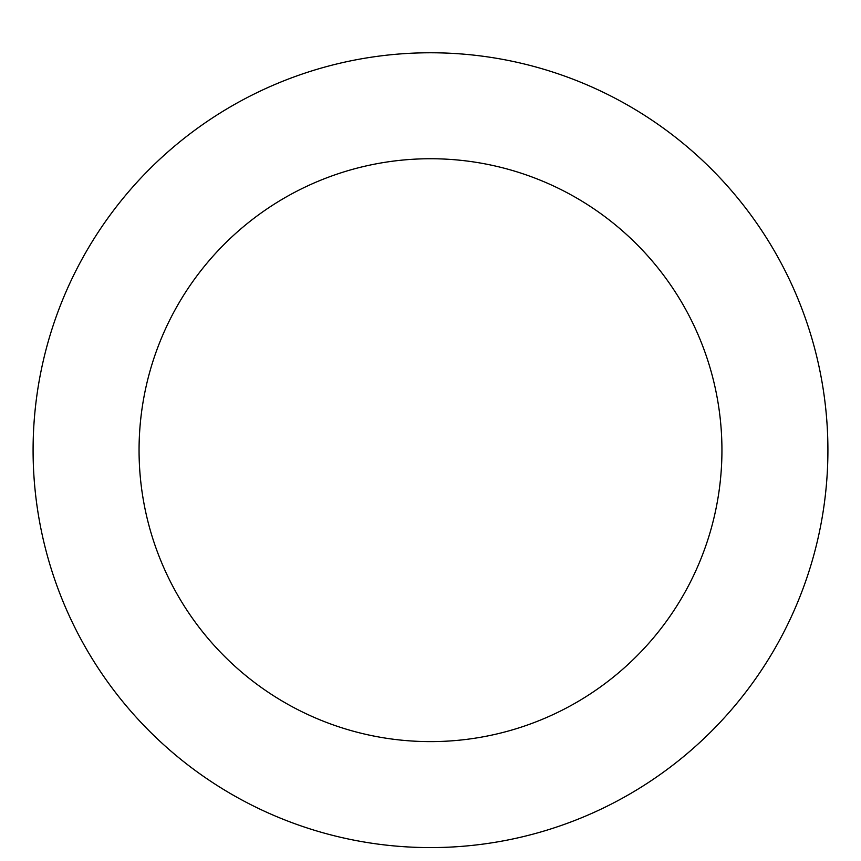 <?xml version="1.0" encoding="UTF-8"?>
<svg xmlns="http://www.w3.org/2000/svg" width="861" height="861" viewBox="0 0 861 861"><rect width="100%" height="100%" fill="white"/><g stroke="black" fill="none" stroke-linecap="round" stroke-linejoin="round"><path stroke-width="1.29" d="M430.5 52.769A397.416 397.416 0 0 1 774.674 648.882A397.416 397.416 0 0 1 86.326 648.882A397.416 397.416 0 0 1 430.5 52.769M430.5 158.736A291.438 291.438 0 0 1 682.891 595.898A291.438 291.438 0 0 1 178.109 595.898A291.438 291.438 0 0 1 430.5 158.736"/></g></svg>
